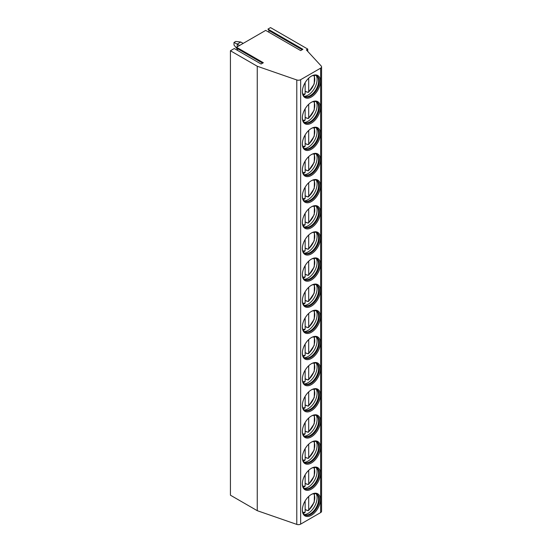 <?xml version="1.0" encoding="UTF-8"?>
<svg xmlns="http://www.w3.org/2000/svg" width="552" height="552" viewBox="0 0 552 552"><rect width="100%" height="100%" fill="white"/><g stroke="black" fill="none" stroke-linecap="round" stroke-linejoin="round"><path stroke-width="0.83" d="M257.253 66.247L257.253 510.683L296.79 524.4A3.153 1.822 0 0 0 300.647 524.124L320.65 512.573A3.153 1.822 0 0 0 321.575 511.29L321.575 66.854A3.153 1.822 0 0 1 320.65 68.137L300.647 79.688A3.153 1.822 0 0 1 296.79 79.964L257.253 66.247L230.425 50.756L234.276 48.535L261.103 64.025L263.345 62.735L236.511 47.244L265.691 30.394L300.681 50.598L302.924 49.3L267.934 29.104L268.955 30.546A0.945 0.545 -60 0 1 268.451 31.988M321.575 66.854A3.153 1.822 0 0 0 321.209 65.998L306.367 49.887L307.747 49.087L270.535 27.6L267.934 29.104M236.511 47.244L237.532 48.686A0.945 0.545 -60 0 1 237.029 50.129M230.425 50.756L230.425 495.192L257.253 510.683M302.358 510.069A12.765 7.369 120 0 0 311.383 515.278A12.765 7.369 120 0 0 320.408 499.643A12.765 7.369 120 0 0 311.383 494.433A12.765 7.369 120 0 0 302.358 510.069M302.358 483.925A12.765 7.369 120 0 0 311.383 489.134A12.765 7.369 120 0 0 320.408 473.499A12.765 7.369 120 0 0 311.383 468.289A12.765 7.369 120 0 0 302.358 483.925M302.358 457.781A12.765 7.369 120 0 0 311.383 462.99A12.765 7.369 120 0 0 320.408 447.361A12.765 7.369 120 0 0 311.383 442.145A12.765 7.369 120 0 0 302.358 457.781M302.358 431.636A12.765 7.369 120 0 0 311.383 436.846A12.765 7.369 120 0 0 320.408 421.217A12.765 7.369 120 0 0 311.383 416.008A12.765 7.369 120 0 0 302.358 431.636M302.358 405.492A12.765 7.369 120 0 0 311.383 410.702A12.765 7.369 120 0 0 320.408 395.073A12.765 7.369 120 0 0 311.383 389.864A12.765 7.369 120 0 0 302.358 405.492M302.358 379.348A12.765 7.369 120 0 0 311.383 384.558A12.765 7.369 120 0 0 320.408 368.929A12.765 7.369 120 0 0 311.383 363.72A12.765 7.369 120 0 0 302.358 379.348M302.358 353.204A12.765 7.369 120 0 0 311.383 358.421A12.765 7.369 120 0 0 320.408 342.785A12.765 7.369 120 0 0 311.383 337.576A12.765 7.369 120 0 0 302.358 353.204M302.358 327.06A12.765 7.369 120 0 0 311.383 332.276A12.765 7.369 120 0 0 320.408 316.641A12.765 7.369 120 0 0 311.383 311.431A12.765 7.369 120 0 0 302.358 327.06M302.358 300.923A12.765 7.369 120 0 0 311.383 306.132A12.765 7.369 120 0 0 320.408 290.497A12.765 7.369 120 0 0 311.383 285.287A12.765 7.369 120 0 0 302.358 300.923M302.358 274.779A12.765 7.369 120 0 0 311.383 279.988A12.765 7.369 120 0 0 320.408 264.353A12.765 7.369 120 0 0 311.383 259.143A12.765 7.369 120 0 0 302.358 274.779M302.358 248.635A12.765 7.369 120 0 0 311.383 253.844A12.765 7.369 120 0 0 320.408 238.216A12.765 7.369 120 0 0 311.383 232.999A12.765 7.369 120 0 0 302.358 248.635M302.358 222.49A12.765 7.369 120 0 0 311.383 227.7A12.765 7.369 120 0 0 320.408 212.071A12.765 7.369 120 0 0 311.383 206.855A12.765 7.369 120 0 0 302.358 222.49M302.358 196.346A12.765 7.369 120 0 0 311.383 201.556A12.765 7.369 120 0 0 320.408 185.927A12.765 7.369 120 0 0 311.383 180.718A12.765 7.369 120 0 0 302.358 196.346M302.358 170.202A12.765 7.369 120 0 0 311.383 175.412A12.765 7.369 120 0 0 320.408 159.783A12.765 7.369 120 0 0 311.383 154.574A12.765 7.369 120 0 0 302.358 170.202M302.358 144.058A12.765 7.369 120 0 0 311.383 149.268A12.765 7.369 120 0 0 320.408 133.639A12.765 7.369 120 0 0 311.383 128.43A12.765 7.369 120 0 0 302.358 144.058M302.358 117.914A12.765 7.369 120 0 0 311.383 123.13A12.765 7.369 120 0 0 320.408 107.495A12.765 7.369 120 0 0 311.383 102.286A12.765 7.369 120 0 0 302.358 117.914M302.358 91.777A12.765 7.369 120 0 0 311.383 96.986A12.765 7.369 120 0 0 320.408 81.351A12.765 7.369 120 0 0 311.383 76.141A12.765 7.369 120 0 0 302.358 91.777M307.747 49.087L307.747 51.384M260.551 511.828A0.945 0.545 -60 0 1 260.296 511.787A0.945 0.545 -60 0 1 260.199 511.704M302.365 509.737A11.978 6.914 120 0 0 304.835 514.906A11.978 6.914 120 0 0 314.067 511.697A11.978 6.914 120 0 0 319.291 499.643A11.978 6.914 -60 0 0 316.813 494.164A11.978 6.914 -60 0 0 311.1 494.606M316.468 493.985A11.978 6.914 -60 0 1 317.172 494.62A11.978 6.914 -60 0 1 318.621 499.256A11.978 6.914 120 0 1 314.129 510.49A11.978 6.914 120 0 1 305.415 514.988A11.978 6.914 120 0 1 304.511 514.699M304.373 514.588A12.765 7.369 120 0 0 317.103 497.738A12.765 7.369 -60 0 0 316.303 493.916M306.864 510.062A12.765 7.369 120 0 1 306.622 510.269L307.816 510.614L308.706 510.076L307.816 510.614M308.706 496.448L308.706 510.076A11.095 6.403 120 0 0 313.619 493.688M306.622 510.269L305.146 509.413M305.146 500.926L305.146 512.132L304.249 512.67M302.365 483.593A11.978 6.914 120 0 0 304.835 488.761A11.978 6.914 120 0 0 314.067 485.553A11.978 6.914 120 0 0 319.291 473.499A11.978 6.914 -60 0 0 316.813 468.02A11.978 6.914 -60 0 0 311.1 468.462M316.468 467.841A11.978 6.914 -60 0 1 317.172 468.476A11.978 6.914 -60 0 1 318.621 473.119A11.978 6.914 120 0 1 314.129 484.352A11.978 6.914 120 0 1 305.415 488.844A11.978 6.914 120 0 1 304.511 488.554M304.373 488.444A12.765 7.369 120 0 0 317.103 471.594A12.765 7.369 -60 0 0 316.303 467.772M306.864 483.918A12.765 7.369 120 0 1 306.622 484.125L307.816 484.47L308.706 483.931L307.816 484.47M306.622 484.125L305.146 483.269M308.706 470.304L308.706 483.931A11.095 6.403 120 0 0 313.619 467.551M304.249 486.526L305.146 485.988L305.146 474.782M302.365 457.449A11.978 6.914 120 0 0 304.835 462.617A11.978 6.914 120 0 0 314.067 459.409A11.978 6.914 120 0 0 319.291 447.361A11.978 6.914 -60 0 0 316.813 441.876A11.978 6.914 -60 0 0 311.1 442.318M316.468 441.697A11.978 6.914 -60 0 1 317.172 442.331A11.978 6.914 -60 0 1 318.621 446.975A11.978 6.914 120 0 1 314.129 458.208A11.978 6.914 120 0 1 305.415 462.7A11.978 6.914 120 0 1 304.511 462.41M304.373 462.3A12.765 7.369 120 0 0 317.103 445.45A12.765 7.369 -60 0 0 316.303 441.628M306.864 457.781A12.765 7.369 120 0 1 306.622 457.981L307.816 458.326L308.706 457.787L307.816 458.326M306.622 457.981L305.146 457.125M308.706 444.16L308.706 457.787A11.095 6.403 120 0 0 313.619 441.407M304.249 460.382L305.146 459.844L305.146 448.645M302.365 431.305A11.978 6.914 120 0 0 304.835 436.473A11.978 6.914 120 0 0 314.067 433.265A11.978 6.914 120 0 0 319.291 421.217A11.978 6.914 -60 0 0 316.813 415.732A11.978 6.914 -60 0 0 311.1 416.173M316.468 415.559A11.978 6.914 -60 0 1 317.172 416.187A11.978 6.914 -60 0 1 318.621 420.831A11.978 6.914 120 0 1 314.129 432.064A11.978 6.914 120 0 1 305.415 436.556A11.978 6.914 120 0 1 304.511 436.266M304.373 436.163A12.765 7.369 120 0 0 317.103 419.306A12.765 7.369 -60 0 0 316.303 415.483M306.864 431.636A12.765 7.369 120 0 1 306.622 431.837L307.816 432.181L308.706 431.643L307.816 432.181M306.622 431.837L305.146 430.981M308.706 418.016L308.706 431.643A11.095 6.403 120 0 0 313.619 415.263M304.249 434.245L305.146 433.699L305.146 422.501M302.365 405.161A11.978 6.914 120 0 0 304.835 410.329A11.978 6.914 120 0 0 314.067 407.121A11.978 6.914 120 0 0 319.291 395.073A11.978 6.914 -60 0 0 316.813 389.588A11.978 6.914 -60 0 0 311.1 390.029M316.468 389.415A11.978 6.914 -60 0 1 317.172 390.05A11.978 6.914 -60 0 1 318.621 394.687A11.978 6.914 120 0 1 314.129 405.92A11.978 6.914 120 0 1 305.415 410.412A11.978 6.914 120 0 1 304.511 410.122M304.373 410.019A12.765 7.369 120 0 0 317.103 393.162A12.765 7.369 -60 0 0 316.303 389.346M306.864 405.492A12.765 7.369 120 0 1 306.622 405.692L307.816 406.037L308.706 405.499L307.816 406.037M306.622 405.692L305.146 404.837M308.706 391.872L308.706 405.499A11.095 6.403 120 0 0 313.619 389.119M304.249 408.101L305.146 407.562L305.146 396.357M302.365 379.024A11.978 6.914 120 0 0 304.835 384.192A11.978 6.914 120 0 0 314.067 380.983A11.978 6.914 120 0 0 319.291 368.929A11.978 6.914 -60 0 0 316.813 363.444A11.978 6.914 -60 0 0 311.1 363.885M316.468 363.271A11.978 6.914 -60 0 1 317.172 363.906A11.978 6.914 -60 0 1 318.621 368.543A11.978 6.914 120 0 1 314.129 379.776A11.978 6.914 120 0 1 305.415 384.268A11.978 6.914 120 0 1 304.511 383.978M304.373 383.875A12.765 7.369 120 0 0 317.103 367.018A12.765 7.369 -60 0 0 316.303 363.202M306.864 379.348A12.765 7.369 120 0 1 306.622 379.548L307.816 379.9L308.706 379.355L307.816 379.9M306.622 379.548L305.146 378.693M308.706 365.728L308.706 379.355A11.095 6.403 120 0 0 313.619 362.974M304.249 381.956L305.146 381.418L305.146 370.213M302.365 352.88A11.978 6.914 120 0 0 304.835 358.048A11.978 6.914 120 0 0 314.067 354.839A11.978 6.914 120 0 0 319.291 342.785A11.978 6.914 -60 0 0 316.813 337.306A11.978 6.914 -60 0 0 311.1 337.741M316.468 337.127A11.978 6.914 -60 0 1 317.172 337.762A11.978 6.914 -60 0 1 318.621 342.399A11.978 6.914 120 0 1 314.129 353.632A11.978 6.914 120 0 1 305.415 358.124A11.978 6.914 120 0 1 304.511 357.834M304.373 357.731A12.765 7.369 120 0 0 317.103 340.881A12.765 7.369 -60 0 0 316.303 337.058M306.864 353.204A12.765 7.369 120 0 1 306.622 353.404L307.816 353.756L308.706 353.211L307.816 353.756M306.622 353.404L305.146 352.549M308.706 339.583L308.706 353.211A11.095 6.403 120 0 0 313.619 336.83M304.249 355.812L305.146 355.274L305.146 344.068M302.365 326.736A11.978 6.914 120 0 0 304.835 331.904A11.978 6.914 120 0 0 314.067 328.695A11.978 6.914 120 0 0 319.291 316.641A11.978 6.914 -60 0 0 316.813 311.162A11.978 6.914 -60 0 0 311.1 311.597M316.468 310.983A11.978 6.914 -60 0 1 317.172 311.618A11.978 6.914 -60 0 1 318.621 316.255A11.978 6.914 120 0 1 314.129 327.488A11.978 6.914 120 0 1 305.415 331.987A11.978 6.914 120 0 1 304.511 331.69M304.373 331.586A12.765 7.369 120 0 0 317.103 314.737A12.765 7.369 -60 0 0 316.303 310.914M306.864 327.06A12.765 7.369 120 0 1 306.622 327.26L307.816 327.612L308.706 327.074L307.816 327.612M306.622 327.26L305.146 326.404M308.706 313.446L308.706 327.074A11.095 6.403 120 0 0 313.619 310.686M304.249 329.668L305.146 329.13L305.146 317.924M302.365 300.592A11.978 6.914 120 0 0 304.835 305.76A11.978 6.914 120 0 0 314.067 302.551A11.978 6.914 120 0 0 319.291 290.497A11.978 6.914 -60 0 0 316.813 285.018A11.978 6.914 -60 0 0 311.1 285.46M316.468 284.839A11.978 6.914 -60 0 1 317.172 285.474A11.978 6.914 -60 0 1 318.621 290.11A11.978 6.914 120 0 1 314.129 301.344A11.978 6.914 120 0 1 305.415 305.842A11.978 6.914 120 0 1 304.511 305.553M304.373 305.442A12.765 7.369 120 0 0 317.103 288.592A12.765 7.369 -60 0 0 316.303 284.77M306.864 300.916A12.765 7.369 120 0 1 306.622 301.116L307.816 301.468L308.706 300.93L307.816 301.468M306.622 301.116L305.146 300.267M308.706 287.302L308.706 300.93A11.095 6.403 120 0 0 313.619 284.542M304.249 303.524L305.146 302.986L305.146 291.78M302.365 274.447A11.978 6.914 120 0 0 304.835 279.616A11.978 6.914 120 0 0 314.067 276.407A11.978 6.914 120 0 0 319.291 264.353A11.978 6.914 -60 0 0 316.813 258.874A11.978 6.914 -60 0 0 311.1 259.316M316.468 258.695A11.978 6.914 -60 0 1 317.172 259.33A11.978 6.914 -60 0 1 318.621 263.966A11.978 6.914 120 0 1 314.129 275.2A11.978 6.914 120 0 1 305.415 279.698A11.978 6.914 120 0 1 304.511 279.409M304.373 279.298A12.765 7.369 120 0 0 317.103 262.448A12.765 7.369 -60 0 0 316.303 258.626M306.864 274.772A12.765 7.369 120 0 1 306.622 274.979L307.816 275.324L308.706 274.786L307.816 275.324M306.622 274.979L305.146 274.123M308.706 261.158L308.706 274.786A11.095 6.403 120 0 0 313.619 258.405M304.249 277.38L305.146 276.842L305.146 265.636M302.365 248.303A11.978 6.914 120 0 0 304.835 253.471A11.978 6.914 120 0 0 314.067 250.263A11.978 6.914 120 0 0 319.291 238.216A11.978 6.914 -60 0 0 316.813 232.73A11.978 6.914 -60 0 0 311.1 233.172M316.468 232.551A11.978 6.914 -60 0 1 317.172 233.185A11.978 6.914 -60 0 1 318.621 237.829A11.978 6.914 120 0 1 314.129 249.062A11.978 6.914 120 0 1 305.415 253.554A11.978 6.914 120 0 1 304.511 253.264M304.373 253.154A12.765 7.369 120 0 0 317.103 236.304A12.765 7.369 -60 0 0 316.303 232.482M306.864 248.635A12.765 7.369 120 0 1 306.622 248.835L307.816 249.18L308.706 248.642L307.816 249.18M306.622 248.835L305.146 247.979M308.706 235.014L308.706 248.642A11.095 6.403 120 0 0 313.619 232.261M304.249 251.236L305.146 250.698L305.146 239.499M302.365 222.159A11.978 6.914 120 0 0 304.835 227.327A11.978 6.914 120 0 0 314.067 224.119A11.978 6.914 120 0 0 319.291 212.071A11.978 6.914 -60 0 0 316.813 206.586A11.978 6.914 -60 0 0 311.1 207.028M316.468 206.413A11.978 6.914 -60 0 1 317.172 207.041A11.978 6.914 -60 0 1 318.621 211.685A11.978 6.914 120 0 1 314.129 222.918A11.978 6.914 120 0 1 305.415 227.41A11.978 6.914 120 0 1 304.511 227.12M304.373 227.017A12.765 7.369 120 0 0 317.103 210.16A12.765 7.369 -60 0 0 316.303 206.338M306.864 222.49A12.765 7.369 120 0 1 306.622 222.691L307.816 223.036L308.706 222.497L307.816 223.036M306.622 222.691L305.146 221.835M308.706 208.87L308.706 222.497A11.095 6.403 120 0 0 313.619 206.117M304.249 225.099L305.146 224.554L305.146 213.355M302.365 196.015A11.978 6.914 120 0 0 304.835 201.183A11.978 6.914 120 0 0 314.067 197.975A11.978 6.914 120 0 0 319.291 185.927A11.978 6.914 -60 0 0 316.813 180.442A11.978 6.914 -60 0 0 311.1 180.883M316.468 180.269A11.978 6.914 -60 0 1 317.172 180.897A11.978 6.914 -60 0 1 318.621 185.541A11.978 6.914 120 0 1 314.129 196.774A11.978 6.914 120 0 1 305.415 201.266A11.978 6.914 120 0 1 304.511 200.976M304.373 200.873A12.765 7.369 120 0 0 317.103 184.016A12.765 7.369 -60 0 0 316.303 180.193M306.864 196.346A12.765 7.369 120 0 1 306.622 196.547L307.816 196.892L308.706 196.353L307.816 196.892M306.622 196.547L305.146 195.691M308.706 182.726L308.706 196.353A11.095 6.403 120 0 0 313.619 179.973M304.249 198.955L305.146 198.416L305.146 187.211M302.365 169.871A11.978 6.914 120 0 0 304.835 175.039A11.978 6.914 120 0 0 314.067 171.838A11.978 6.914 120 0 0 319.291 159.783A11.978 6.914 -60 0 0 316.813 154.298A11.978 6.914 -60 0 0 311.1 154.739M316.468 154.125A11.978 6.914 -60 0 1 317.172 154.76A11.978 6.914 -60 0 1 318.621 159.397A11.978 6.914 120 0 1 314.129 170.63A11.978 6.914 120 0 1 305.415 175.122A11.978 6.914 120 0 1 304.511 174.832M304.373 174.729A12.765 7.369 120 0 0 317.103 157.872A12.765 7.369 -60 0 0 316.303 154.056M306.864 170.202A12.765 7.369 120 0 1 306.622 170.402L307.816 170.747L308.706 170.209L307.816 170.747M306.622 170.402L305.146 169.547M308.706 156.582L308.706 170.209A11.095 6.403 120 0 0 313.619 153.829M304.249 172.81L305.146 172.272L305.146 161.067M302.365 143.734A11.978 6.914 120 0 0 304.835 148.902A11.978 6.914 120 0 0 314.067 145.694A11.978 6.914 120 0 0 319.291 133.639A11.978 6.914 -60 0 0 316.813 128.154A11.978 6.914 -60 0 0 311.1 128.595M316.468 127.981A11.978 6.914 -60 0 1 317.172 128.616A11.978 6.914 -60 0 1 318.621 133.253A11.978 6.914 120 0 1 314.129 144.486A11.978 6.914 120 0 1 305.415 148.978A11.978 6.914 120 0 1 304.511 148.688M304.373 148.585A12.765 7.369 120 0 0 317.103 131.728A12.765 7.369 -60 0 0 316.303 127.912M306.864 144.058A12.765 7.369 120 0 1 306.622 144.258L307.816 144.61L308.706 144.065L307.816 144.61M306.622 144.258L305.146 143.403M308.706 130.438L308.706 144.065A11.095 6.403 120 0 0 313.619 127.684M304.249 146.666L305.146 146.128L305.146 134.923M302.365 117.59A11.978 6.914 120 0 0 304.835 122.758A11.978 6.914 120 0 0 314.067 119.549A11.978 6.914 120 0 0 319.291 107.495A11.978 6.914 -60 0 0 316.813 102.016A11.978 6.914 -60 0 0 311.1 102.451M316.468 101.837A11.978 6.914 -60 0 1 317.172 102.472A11.978 6.914 -60 0 1 318.621 107.109A11.978 6.914 120 0 1 314.129 118.342A11.978 6.914 120 0 1 305.415 122.834A11.978 6.914 120 0 1 304.511 122.544M304.373 122.44A12.765 7.369 120 0 0 317.103 105.591A12.765 7.369 -60 0 0 316.303 101.768M306.864 117.914A12.765 7.369 120 0 1 306.622 118.114L307.816 118.466L308.706 117.928L307.816 118.466M306.622 118.114L305.146 117.259M308.706 104.3L308.706 117.928A11.095 6.403 120 0 0 313.619 101.54M304.249 120.522L305.146 119.984L305.146 108.778M302.365 91.446A11.978 6.914 120 0 0 304.835 96.614A11.978 6.914 120 0 0 314.067 93.405A11.978 6.914 120 0 0 319.291 81.351A11.978 6.914 -60 0 0 316.813 75.872A11.978 6.914 -60 0 0 311.1 76.307M316.468 75.693A11.978 6.914 -60 0 1 317.172 76.328A11.978 6.914 -60 0 1 318.621 80.965A11.978 6.914 120 0 1 314.129 92.198A11.978 6.914 120 0 1 305.415 96.697A11.978 6.914 120 0 1 304.511 96.407M304.373 96.296A12.765 7.369 120 0 0 317.103 79.447A12.765 7.369 -60 0 0 316.303 75.624M306.864 91.77A12.765 7.369 120 0 1 306.622 91.97L307.816 92.322L308.706 91.784L307.816 92.322M306.622 91.97L305.146 91.121M308.706 78.156L308.706 91.784A11.095 6.403 120 0 0 313.619 75.396M304.249 94.378L305.146 93.84L305.146 82.634M233.993 42.469L235.773 41.441L240.81 42.035L237.243 44.091L233.993 42.469L233.993 45.043L237.546 49.418M237.243 49.238L237.243 48.279M237.243 46.823L237.243 44.091L239.602 45.457M243.17 43.401L240.81 42.035M237.532 48.686L262.6 63.163M296.79 79.964L296.79 524.4M300.647 79.688L300.647 524.124M320.65 68.137L320.65 512.573M302.827 512.373A11.095 6.403 120 0 0 305.146 512.132M302.827 486.229A11.095 6.403 120 0 0 305.146 485.988M302.827 460.085A11.095 6.403 120 0 0 305.146 459.844M302.827 433.941A11.095 6.403 120 0 0 305.146 433.699M302.827 407.797A11.095 6.403 120 0 0 305.146 407.562M302.827 381.653A11.095 6.403 120 0 0 305.146 381.418M302.827 355.516A11.095 6.403 120 0 0 305.146 355.274M302.827 329.371A11.095 6.403 120 0 0 305.146 329.13M302.827 303.227A11.095 6.403 120 0 0 305.146 302.986M302.827 277.083A11.095 6.403 120 0 0 305.146 276.842M302.827 250.939A11.095 6.403 120 0 0 305.146 250.698M302.827 224.795A11.095 6.403 120 0 0 305.146 224.554M302.827 198.651A11.095 6.403 120 0 0 305.146 198.416M302.827 172.507A11.095 6.403 120 0 0 305.146 172.272M302.827 146.363A11.095 6.403 120 0 0 305.146 146.128M302.827 120.226A11.095 6.403 120 0 0 305.146 119.984M302.827 94.081A11.095 6.403 120 0 0 305.146 93.84M268.955 30.546L302.179 49.728M308.499 510.634L314.24 502.196L314.433 493.605M304.794 512.767L303.165 513.125M308.499 484.49L314.24 476.052L314.433 467.461M304.794 486.622L303.165 486.981M308.499 458.346L314.24 449.908L314.433 441.317M304.794 460.478L303.165 460.837M308.499 432.202L314.24 423.763L314.433 415.173M304.794 434.334L303.165 434.693M308.499 406.058L314.24 397.619L314.433 389.029M304.794 408.197L303.165 408.549M308.499 379.914L314.24 371.475L314.433 362.892M304.794 382.053L303.165 382.405M308.499 353.77L314.24 345.331L314.433 336.748M304.794 355.909L303.165 356.261M308.499 327.626L314.24 319.194L314.433 310.603M304.794 329.765L303.165 330.117M308.499 301.489L314.24 293.05L314.433 284.459M304.794 303.621L303.165 303.979M308.499 275.344L314.24 266.906L314.433 258.315M304.794 277.477L303.165 277.835M308.499 249.2L314.24 240.762L314.433 232.171M304.794 251.332L303.165 251.691M308.499 223.056L314.24 214.618L314.433 206.027M304.794 225.188L303.165 225.547M308.499 196.912L314.24 188.473L314.433 179.883M304.794 199.051L303.165 199.403M308.499 170.768L314.24 162.329L314.433 153.746M304.794 172.907L303.165 173.259M308.499 144.624L314.24 136.185L314.433 127.602M304.794 146.763L303.165 147.115M308.499 118.48L314.24 110.048L314.433 101.458M304.794 120.619L303.165 120.971M308.499 92.343L314.24 83.904L314.433 75.314M304.794 94.475L303.165 94.834"/></g></svg>
